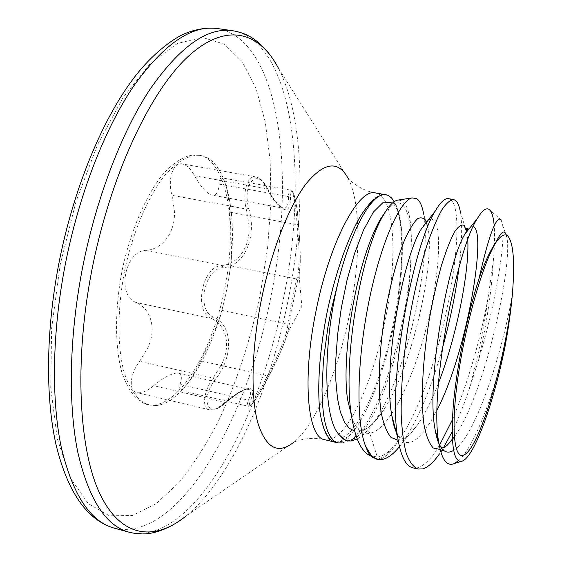<?xml version="1.0" encoding="UTF-8"?>
<svg xmlns="http://www.w3.org/2000/svg" width="562" height="562" viewBox="0 0 562 562"><rect width="100%" height="100%" fill="white"/><g stroke="black" fill="none" stroke-linecap="round" stroke-linejoin="round"><path stroke-width="0.42" stroke-dasharray="2.81 2.11" d="M391.524 197.936L388.152 195.457L386.101 194.747M334.734 442.161L339.139 442.154L341.429 441.423L334.755 442.097C318.162 440.292 312.83 382.673 326.515 315.24C340.031 244.976 369.185 189.415 385.729 194.74L391.995 198.512M398.563 200.002L402.16 200.936C408.167 205.404 411.236 218.604 411.37 240.529L410.927 254.93C410.78 323.038 378.739 428.862 352.571 439.547L349.866 440.425C376.463 429.656 409.543 322.75 410.927 254.93M426.059 222.116L423.678 214.241C431.96 257.501 407.183 374.882 374.292 421.704C368.489 430.155 362.813 435.915 357.256 438.985M343.48 439.14L347.723 440.538L352.571 439.547M356.013 435.55L359.975 430.984L363.818 429.059C366.705 429.059 368.693 430.457 369.789 433.267L377.334 457.047L369.304 455.332M399.456 446.642L403.453 441.339C418.261 419.006 431.194 388.173 442.266 348.826M459.042 267.315C461.971 243.423 462.435 225.102 460.426 212.352L466.481 231.502M376.449 459.126L380.783 458.95C386.452 457.089 392.522 450.71 398.985 439.821C440.791 382.666 470.956 212.654 450.232 199.405L448.469 198.667M446.614 445.736L439.322 454.075L443.58 447.584M452.094 431.813C457.868 419.835 463.383 406.207 468.645 390.941L478.044 361.738C486.488 325.363 491.588 291.678 493.352 260.67C494.623 246.641 494.911 235.064 494.216 225.924M412.831 467.809L417.573 467.717C424.458 465.68 431.813 458.1 439.646 444.985M452.326 419.905C467.837 382.919 479.737 342.3 488.048 298.043C483.756 329.592 477.293 360.558 468.645 390.941M458.409 460.826C473.562 447.851 492.509 398.31 504.964 346.894M342.307 442.905L349.704 440.496C348.117 437.686 345.834 436.597 342.855 437.243L342.132 437.517L341.436 441.367C360.256 433.738 383.256 379.245 394.376 322.328C404.654 271.446 405.385 219.833 394.271 201.639M267.849 189.443C273.954 200.908 279.447 207.596 284.316 209.521C288.461 210.497 290.512 206.556 290.463 197.698C291.011 180.521 297.628 202.812 298.471 223.838C300.115 242.06 301.253 266.114 299.125 275.626L297.846 280.888C296.701 284.168 289.915 318.591 289.535 323.038L287.688 332.634C283.431 346.185 276.954 361.057 268.25 377.235C259.602 395.824 244.87 415.1 250.68 399.94C253.968 392.29 253.448 388.454 249.128 388.447C243.768 389.023 236.096 393.597 226.107 402.153C208.881 419.519 199.025 401.113 215.162 379.575C233.539 357.158 233.146 325.328 213.504 317.123C195.976 310.603 204.294 268.137 223.191 267.631C244.849 266.283 257.277 235.829 248.706 208.362C241.829 182.341 258.358 167.244 267.849 189.443L267.849 188.944C263.227 180.823 259.201 176.812 255.78 176.925L255.731 176.918C247.554 174.824 242.138 192.52 246.226 209.036L248.748 223.493C251.425 245.559 238.267 264.379 221.885 265.454C202.116 266.072 193.173 311.741 211.488 318.598C226.353 324.892 231.67 346.325 220.88 365.693L213.124 378.057C203.479 391.405 201.61 408.462 209.38 409.754L209.422 409.761C213.764 410.408 218.934 407.935 224.933 402.336C236.005 393.14 243.922 388.806 248.671 389.326C251.355 390.253 251.27 393.878 248.397 400.214C247.161 403.867 246.985 405.841 247.884 406.143C251.326 404.795 256.778 396.807 264.238 382.174L267.329 375.838C278.218 356.982 288.994 329.444 287.603 324.274L296.532 278.991C299.546 275.9 299.939 247.09 297.094 224.702L296.659 217.543C295.38 201.709 293.357 192.569 290.589 190.132C289.458 190.054 288.749 192.218 288.439 196.623C288.65 204.589 287.027 208.453 283.578 208.214L283.571 208.214C278.836 206.886 273.258 200.388 266.845 188.72C263.571 181.884 259.883 177.957 255.78 176.925L255.78 176.925M153.96 405.04L147.019 404.535C136.208 401.113 127.771 390.218 121.722 371.847C114.718 345.932 114.746 307.99 122.34 269.395C130.63 230.94 145.607 196.075 162.278 175.042C175.098 160.563 187.153 153.89 198.435 155.021L202.446 156.131C228.572 166.724 236.897 227.484 225.018 287.4C213.412 347.365 182.559 402.125 153.96 405.04M156.208 405.574L149.288 405.076C138.519 401.661 130.124 390.773 124.104 372.402C117.149 346.487 117.212 308.524 124.806 269.901C133.096 231.425 148.052 196.531 164.687 175.477C177.48 160.985 189.492 154.297 200.739 155.421L204.737 156.524C230.757 167.104 239.005 227.884 227.118 287.828C215.499 347.829 184.708 402.631 156.208 405.574M153.665 385.687C147.321 391.103 141.75 393.421 136.959 392.634C128.368 391.18 129.752 374.18 139.678 361.296L147.089 349.107C157.142 330.126 151.396 308.889 136.116 302.489C116.201 295.443 124.94 250.448 146.239 250.315C162.903 249.331 176.391 231.2 174.248 209.45L171.944 195.288C167.364 179.067 173.145 161.708 182.221 163.914C186.802 165.017 190.904 168.965 194.543 175.758C200.592 186.577 206.24 192.977 211.495 194.958L212.296 195.155C216.37 195.541 218.646 191.867 219.117 184.125C219.524 179.819 220.416 177.725 221.8 177.852C225.214 180.395 227.68 189.464 229.212 205.074L229.718 212.127C231.502 233.883 232.001 262.321 230.701 265.84L227.125 287.863L221.976 310.421C221.646 315.226 210.343 341.984 200.627 360.853L197.536 367.077C189.963 381.394 184.132 389.143 180.051 390.33C178.92 389.972 178.906 387.991 180.016 384.373C182.214 377.987 181.667 374.271 178.372 373.231L176.735 373.084C171.031 373.512 163.345 377.713 153.665 385.687L225.952 402.554C251.031 382.926 246.88 391.278 248.671 389.326L178.372 373.224M250.68 399.94L248.397 400.214L180.016 384.373M200.627 360.853L267.329 375.838L268.25 377.235M226.107 402.153L225.952 402.554C213.075 412.094 215.351 409.262 209.422 409.761M221.976 310.421L287.603 324.274L289.535 323.038M215.162 379.575L213.124 378.057L139.678 361.296M230.701 265.84L296.532 278.991L297.846 280.888M213.504 317.123L211.488 318.598L136.116 302.489M229.718 212.127L297.094 224.702L298.471 223.838M223.191 267.631L221.885 265.454L146.239 250.315M219.117 184.125L288.439 196.623L290.463 197.698M248.706 208.362L246.226 209.036L171.944 195.288M194.543 175.758L267.849 188.944C275.886 203.76 279.679 205.755 280.965 206.893L283.571 208.214L212.296 195.155M501.128 219.826L502.653 225.025C505.224 244.449 495.375 305.588 478.044 361.738M493.352 260.67L488.048 298.043M398.985 439.821L391.264 449.087C387.169 454.229 383.291 457.356 379.638 458.473L373.337 457.882M377.334 457.047C381.767 456.435 386.41 453.787 391.264 449.087M342.132 437.517L344.569 436.274C365.398 423.931 389.55 357.608 397.938 296.982C402.42 265.405 402.947 239.328 399.54 218.758C398.261 211.719 396.456 206.05 394.117 201.744M341.429 441.423L344.576 442.168M351.657 417.58C341.984 433.688 333.02 441.072 324.759 439.73C309.69 435.655 295.099 441.739 294.291 441.83C316.434 423.341 338.837 368.925 349.838 312.753C360.642 258.892 360.937 203.683 348.461 178.99C349.164 179.397 360.158 190.75 375.613 192.963C395.072 196.054 397.889 258.45 385.181 320.438C377.053 360.277 365.911 392.592 351.763 417.397M348.461 178.99L278.401 68.157C304.492 118.666 305.833 210.848 288.573 297.93C270.807 388.672 231.93 478.276 186.127 515.937L174.002 524.367M232.471 30.685C294.095 41.623 308.433 176.833 283.796 296.891C260.459 420.903 192.049 546.784 129.112 532.2M217.304 28.529C280.431 39.656 295.907 174.634 271.341 294.34C248.13 418.009 178.758 543.201 114.339 528.182M260.613 292.338C251.13 337.874 237.445 380.053 219.552 418.88C207.076 443.32 193.504 464.605 178.835 482.723L155.962 503.854L132.449 515.459L109.4 515.825L88.15 503.524L70.236 477.735L57.282 438.655L50.742 387.836L51.627 328.334L60.232 264.533L76.025 201.554L97.626 144.49L123.113 97.528L150.356 63.464L177.332 43.492L202.369 37.436L224.266 44.11L242.271 61.75L255.977 88.36L265.264 121.975L270.189 160.746L270.912 203.023L267.638 247.336L260.613 292.338M363.277 429.122L359.244 428.925C357.474 426.565 358.675 432.248 351.903 418.276C356.659 430.408 362.623 435.402 369.789 433.267C390.267 430.099 416.013 373.337 429.031 316.638C442.336 259.883 441.542 210.49 427.928 220.494M396.203 431.995L398.198 435.929L400.418 438.964L402.849 441.093L405.455 442.315L408.23 442.645L411.138 442.09L414.18 440.685L417.313 438.465L423.797 431.679L430.429 422.076L437.06 410.014M473.267 226.563L470.513 227.076M453.583 450.394C474.553 438.135 502.021 355.051 512.34 294.621M386.354 210.328C397.756 196.152 409.768 199.791 411.37 240.529M354.664 431.089L359.975 430.984C366.888 429.867 374.144 423.797 381.746 412.775C411.77 370.562 434.812 264.878 428.23 229.282L426.467 222.376M398.17 440.313C404.148 439.906 410.576 434.791 417.468 424.963C424.746 414.412 431.728 400.488 438.416 383.207M467.767 239.995L466.79 231.713M440.158 449.459L447.197 445.252M452.312 439.224L454.251 437.018C483.959 396.533 512.347 268.285 507.043 238.414L506.327 235.071M392.599 202.917C395.95 205.608 398.528 211.825 400.348 221.561C403.537 235.822 402.736 260.965 397.938 296.982M462.723 460.91L461.086 461.423M334.755 442.097L333.73 441.858M294.291 441.83L186.127 515.937M200.739 155.421L198.435 155.021M149.288 405.076L147.019 404.535M299.125 275.626L301.829 306.381L287.688 332.627C286.571 336.863 284.618 342.321 281.836 349.023L276.3 361.141L261.049 390.653C259.054 394.348 253.146 403.109 252.493 403.474C250.406 405.778 248.868 406.67 247.884 406.15L180.051 390.337M255.731 176.904L182.228 163.907M299.096 275.78L300.298 261.716L299.904 244.308L298.478 223.915C297.326 209.605 295.83 199.805 293.975 194.522C292.802 191.403 291.671 189.935 290.582 190.125L221.8 177.845M209.38 409.761L136.952 392.648M278.401 68.157L270.603 55.617M385.729 194.74L384.689 194.557M501.128 219.833L490.127 210.378M507.493 235.682L506.924 235.471L507.043 238.414L502.653 225.025M374.292 421.704L381.746 412.775C373.077 424.247 367.105 429.677 363.818 429.059M426.228 222.678L428.23 229.282L426.488 221.231C426.67 222.327 428.118 218.295 421.282 229.064M403.453 441.339L417.468 424.963C410.927 433.681 406.143 438.121 403.123 438.283C401.76 439.723 399.434 437.566 396.154 431.799M466.615 231.937L467.127 233.56L466.832 231.67M466.72 231.108L466.327 228.362M454.251 437.018L452.34 439.624M342.855 437.243L344.569 436.274M399.54 218.758L400.348 221.561C396.231 203.367 394.77 206.83 393.688 205.039L392.859 204.947C391.623 205.833 393.569 203.079 386.565 210.012"/><path stroke-width="0.84" d="M343.48 439.14L339.589 435.185C322.75 419.442 322.546 343.515 339.181 277.923C353.02 224.912 373.491 191.516 386.101 194.747L388.363 195.499L391.524 197.936L394.271 201.639M385.736 194.684C378.296 194.206 369.81 201.47 360.27 216.468C347.716 238.148 335.352 273.343 327.225 311.615C319.553 349.986 316.996 387.204 319.961 412.072C322.792 429.628 327.716 439.653 334.734 442.161L337.938 442.919L342.307 442.905M339.181 277.923L331.046 310.716L327.843 327.505L323.459 360.242L321.998 389.747L322.377 402.61L323.466 413.92L325.236 423.516L327.632 431.265L330.597 437.103L334.053 440.987L337.938 442.919M373.337 457.882L372.29 457.208C369.726 455.318 367.562 451.799 365.799 446.649C355.669 422.54 356.919 360.706 368.82 302.005C380.678 243.156 399.982 200.332 412.065 197.901L416.807 198.716C419.99 200.964 422.28 206.142 423.678 214.241M357.256 438.985L351.313 440.966L356.013 435.55M339.589 435.185L344.913 439.997L347.716 440.945L351.313 440.966M369.304 455.332L367.703 454.328C360.003 448.806 354.587 435.817 351.454 415.353C342.019 359.343 361.865 250.35 383.214 215.478C388.44 206.31 393.175 201.217 397.432 200.177L398.563 200.002M365.799 446.649L371.721 456.105L377.495 459.379L382.652 459.393C387.977 458.156 393.576 453.906 399.456 446.642M442.266 348.826C450.19 320.305 455.789 293.132 459.042 267.315M460.426 212.352C459.358 206.036 457.651 202.018 455.311 200.29L453.583 199.559C450.183 199.847 446.242 203.325 441.774 209.984C437.081 218.492 432.234 229.949 427.225 244.351C419.568 268.453 413.091 296.413 407.801 328.229C403.073 360.165 400.875 389.059 401.198 414.918C401.942 430.583 403.649 443.474 406.319 453.576C409.48 461.887 413.351 467.036 417.931 469.024L422.61 468.919C427.83 467.422 433.4 462.477 439.322 454.075M443.58 447.584L452.094 431.813M439.646 444.985L452.326 419.905M453.583 199.559L448.469 198.667C444.872 198.028 440.503 202.102 435.36 210.898C413.147 244.976 387.337 381.893 397.798 438.023C400.769 456.175 405.778 466.109 412.831 467.809L417.931 469.024M506.327 235.071C504.409 229.261 500.939 231.734 495.909 242.503C500.552 235.885 504.395 233.595 507.423 235.633L507.493 235.682C513.429 242.201 515.045 261.843 512.34 294.621L512.319 294.853C510.886 311.039 508.434 328.384 504.964 346.894C493.822 402.287 474.988 455.318 462.723 460.91L462.287 461.1C453.555 463.432 450.548 445.013 453.253 405.862C456.47 367.794 467.015 315.732 479.07 278.464C488.259 237.684 495.34 217.908 500.321 219.138L501.128 219.826M490.127 210.385L488.842 209.282C485.891 207.596 482.091 210.638 477.454 218.421C456.85 248.369 428.855 393.07 438.908 443.2C441.767 459.54 446.727 466.39 453.773 463.762L458.409 460.826M512.319 294.853C505.667 359.94 479.217 450.007 463.488 455.122C453.689 459.316 450.731 425.919 458.459 373.821C466.102 321.836 482.969 263.571 495.81 242.636C490.675 249.584 485.09 261.527 479.07 278.464M494.216 225.924C493.626 218.513 492.347 213.441 490.394 210.715M394.117 201.744L391.995 198.512M371.721 456.105L376.449 459.126L367.703 454.328M333.73 441.858L324.759 439.73C307.751 437.819 301.984 380.242 315.619 312.985C329.079 242.903 358.633 187.567 375.613 192.963L384.689 194.557M294.291 441.83C278.253 454.869 266.1 448.567 257.839 422.926C250.652 396.8 251.46 350.267 260.873 302.3C270.589 252.9 288.524 206.844 306.009 183.858C324.393 161.737 338.542 160.114 348.461 178.99M186.127 515.937C155.091 541.171 121.582 538.459 100.226 494.525C79.017 450.717 73.917 363.164 91.627 271.362C109.857 176.763 149.724 92.013 187.806 56.804C226.079 21.447 259.349 31.641 278.401 68.157M174.002 524.367C154.564 535.052 142.01 535.354 129.112 532.2C105.719 525.955 88.578 499.133 77.689 451.736C68.086 404.31 69.203 337.228 82.2 269.521C95.835 199.088 121.596 132.196 150.131 89.112C180.002 46.506 207.448 27.032 232.471 30.685L217.304 28.529C191.684 24.798 163.725 44.103 133.419 86.45C104.49 129.267 78.532 195.808 64.981 265.938C52.069 333.35 51.282 400.214 61.342 447.563C72.716 494.911 90.384 521.782 114.339 528.182C87.243 520.356 67.826 492.593 56.074 444.872C45.403 397.418 45.922 331.187 58.68 264.428C72.905 190.813 101.195 121.659 132.801 79.375C150.195 55.933 171.705 39.031 185.404 33.404C196.454 28.985 207.09 27.355 217.304 28.529M427.928 220.494L421.282 229.064C403.221 256.918 382.715 367.021 391.777 415.29L396.203 431.995M437.06 410.014C467.816 350.379 486.994 230.61 473.267 226.563M470.513 227.076L465.224 233.673C448.469 258.401 425.56 383.087 435.199 430.092C438.725 448.862 444.851 455.634 453.583 450.394M351.454 415.353L347.913 401.008C341.008 364.619 353.322 267.898 380.2 219.531L386.354 210.328M426.467 222.376C424.198 218.014 421.219 216.813 417.524 218.766C413.506 222.664 409.157 229.816 404.478 240.227C397.172 258.661 390.836 282.3 385.483 311.137C379.118 349.199 377.369 387.864 381.247 412.929C383.607 424.268 386.867 432.438 391.033 437.426L398.17 440.313M438.416 383.207C457.264 335.064 469.537 269.282 467.767 239.995M466.79 231.713L464.022 225.362C461.409 224.14 458.149 226.472 454.258 232.373C450.099 240.374 445.771 251.614 441.268 266.093C436.836 282.159 432.831 299.975 429.27 319.546C422.715 359.378 420.524 399.694 424.022 424.774C426.186 435.993 429.27 443.734 433.26 448.005L440.158 449.459M447.197 445.252L454.251 437.018M354.664 431.089L349.248 428.265L344.415 422.034L340.396 412.101L337.46 398.282L335.844 380.572L335.823 359.188L337.593 334.685L341.31 307.969L346.979 280.396L354.482 253.736L363.466 230.139L373.393 212.057L383.46 202.095L392.599 202.917M397.432 200.177L412.065 197.901M461.086 461.423L454.342 463.531M129.112 532.2L114.339 528.182M270.603 55.617C256.975 38.125 245.559 32.884 232.471 30.685M377.495 459.379L376.449 459.126M421.282 229.064L435.36 210.898M396.154 431.799C394.622 428.75 393.161 423.249 391.777 415.29L397.798 438.023M466.327 228.362L468.062 228.671L465.224 233.673L477.454 218.414M452.34 439.624C446.895 445.87 443.544 448.574 442.28 447.731C441.149 446.888 438.184 446.228 435.199 430.092L438.908 443.2M383.214 215.478L380.2 219.531L386.565 210.012M466.832 231.67L466.72 231.108M446.614 445.736L452.312 439.224M466.481 231.502L466.615 231.937M426.059 222.116L426.228 222.678"/></g></svg>
